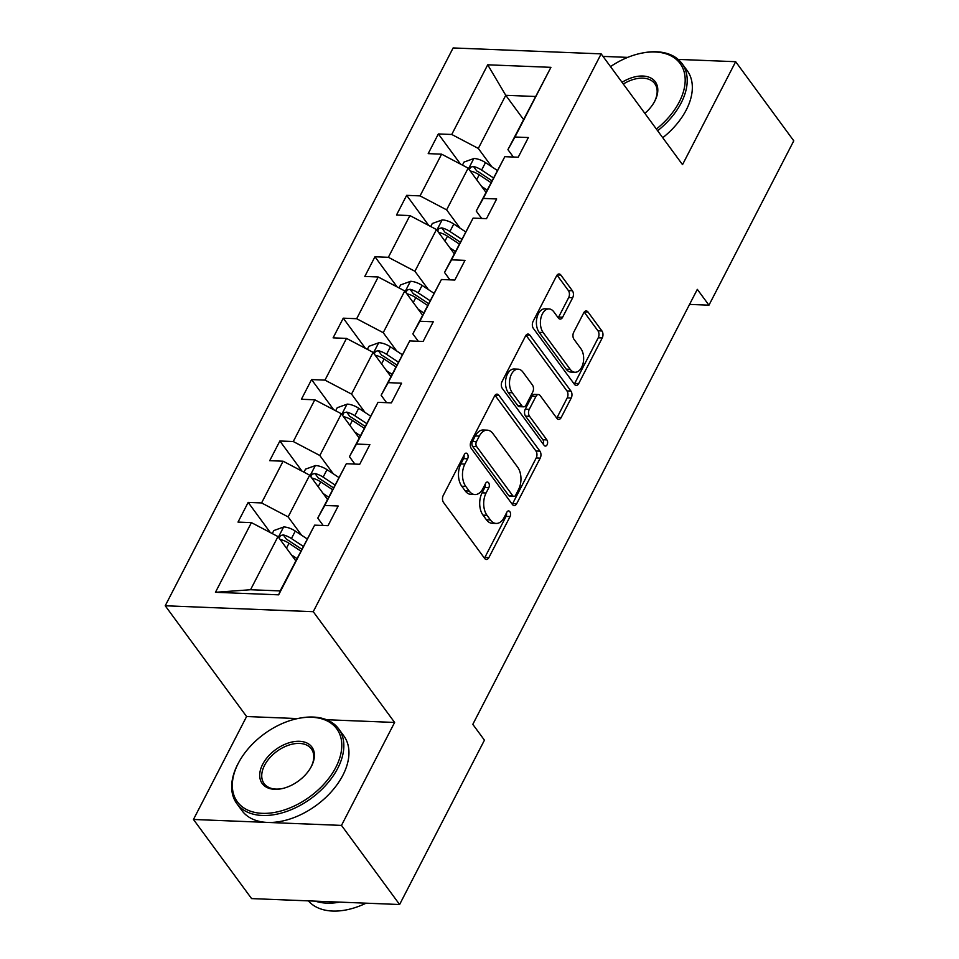 <?xml version="1.0" encoding="UTF-8"?>
<svg xmlns="http://www.w3.org/2000/svg" width="959" height="959" viewBox="0 0 959 959"><rect width="100%" height="100%" fill="white"/><g stroke="black" fill="none" stroke-linecap="round" stroke-linejoin="round"><path stroke-width="1.44" d="M467.405 453.907A3.476 2.122 92.3 0 0 466.146 453.139A3.476 2.122 92.3 0 0 464.408 454.434L443.226 495.491A4.963 3.021 92.3 0 0 443.514 502.456L484.583 558.378A4.963 3.021 92.3 0 0 486.381 559.469A4.963 3.021 92.3 0 0 488.862 557.623L510.056 516.565A3.476 2.122 92.3 0 0 509.852 511.686A3.476 2.122 92.3 0 0 508.594 510.919A3.476 2.122 92.3 0 0 506.855 512.214L504.11 517.524A15.871 9.686 92.3 0 1 496.175 523.446A15.871 9.686 92.3 0 1 490.433 519.958L487.004 515.295A15.871 9.686 92.3 0 1 486.081 492.986L488.826 487.675A3.476 2.122 92.3 0 0 488.622 482.797A3.476 2.122 92.3 0 0 487.364 482.029A3.476 2.122 92.3 0 0 485.638 483.324L482.892 488.634A15.871 9.686 92.3 0 1 474.957 494.556A15.871 9.686 92.3 0 1 469.203 491.068L465.786 486.405A15.871 9.686 92.3 0 1 464.863 464.096L467.608 458.786A3.476 2.122 92.3 0 0 467.405 453.907M572.691 297.722A4.963 3.021 92.3 0 0 572.403 290.757L560.871 275.065A4.963 3.021 92.3 0 0 559.085 273.974A4.963 3.021 92.3 0 0 556.604 275.82L533.072 321.421A4.963 3.021 92.3 0 0 533.36 328.386L574.429 384.307A4.963 3.021 92.3 0 0 576.227 385.398A4.963 3.021 92.3 0 0 578.709 383.552L602.24 337.952A4.963 3.021 92.3 0 0 601.952 330.987L588.035 312.035A4.963 3.021 92.3 0 0 586.237 310.944A4.963 3.021 92.3 0 0 583.755 312.79L573.686 332.305A4.963 3.021 92.3 0 0 573.973 339.27L580.878 348.668A13.27 8.092 92.3 0 1 583.036 363.569A13.27 8.092 92.3 0 1 575.004 372.26A13.27 8.092 92.3 0 1 570.209 369.347L543.166 332.533A13.27 8.092 92.3 0 1 541.008 317.633A13.27 8.092 92.3 0 1 549.028 308.93A13.27 8.092 92.3 0 1 553.834 311.855L558.342 317.992A4.963 3.021 92.3 0 0 560.14 319.083A4.963 3.021 92.3 0 0 562.621 317.237L572.691 297.722L568.687 297.566A4.963 3.021 92.3 0 0 568.399 290.589L557.035 275.125M682.52 164.648L735.661 61.7L793.776 140.829L708.953 305.178L697.325 289.354L472.811 724.345L484.439 740.168L399.603 904.517L341.488 825.399L394.617 722.451L313.245 611.686L601.161 53.872L682.52 164.648M498.848 395.24A4.963 3.021 92.3 0 0 497.062 394.137A4.963 3.021 92.3 0 0 494.58 395.995L471.037 441.584A4.963 3.021 92.3 0 0 471.325 448.56L512.406 504.47A4.963 3.021 92.3 0 0 514.204 505.573A4.963 3.021 92.3 0 0 516.685 503.715L540.217 458.126A4.963 3.021 92.3 0 0 539.929 451.15L498.848 395.24L495.18 395.084M502.06 381.502L525.592 335.902A4.963 3.021 92.3 0 1 528.073 334.056A4.963 3.021 92.3 0 1 529.859 335.147L570.941 391.068A4.963 3.021 92.3 0 1 571.228 398.033L561.159 417.549A4.963 3.021 92.3 0 1 558.677 419.407A4.963 3.021 92.3 0 1 556.879 418.304L540.217 395.635A4.963 3.021 92.3 0 0 538.431 394.533A4.963 3.021 92.3 0 0 535.949 396.391L529.26 409.337A4.963 3.021 92.3 0 0 529.548 416.302L546.894 439.917A3.476 2.122 92.3 0 1 547.457 443.813A3.476 2.122 92.3 0 1 545.359 446.091A3.476 2.122 92.3 0 1 544.101 445.324L502.348 388.467A4.963 3.021 92.3 0 1 502.06 381.502M735.661 61.7L678.169 59.398M627.701 57.384L603.007 56.401M338.671 728.864A63.174 39.763 143.7 0 1 337.76 768.267A63.174 39.763 143.7 0 1 286.717 811.41A63.174 39.763 143.7 0 1 236.849 803.666L241.956 810.619A63.174 39.763 143.7 0 0 291.836 818.375A63.174 39.763 143.7 0 0 342.878 775.232A63.174 39.763 143.7 0 0 343.778 735.829L338.671 728.864A63.174 39.763 143.7 0 0 298.549 718.375L297.59 718.579A61.652 38.804 -36.3 0 0 239.306 761.386A61.652 38.804 -36.3 0 0 238.252 763.364A61.652 38.804 -36.3 0 0 262.275 813.34A61.652 38.804 -36.3 0 0 335.866 767.272A61.652 38.804 -36.3 0 0 297.59 718.579L246.595 716.529L193.466 819.466L341.488 825.399M193.466 819.466L251.582 898.595L399.603 904.517M513.365 157.036L507.922 149.628L550.922 67.334L514.959 137.005L528.361 137.545L518.208 157.228L504.806 156.689L483.264 198.417L496.666 198.957L486.513 218.64L473.111 218.101L451.569 259.829L464.971 260.368L454.818 280.052L441.416 279.513L419.874 321.241L433.276 321.78L423.123 341.464L409.721 340.924L388.179 382.653L401.581 383.18L391.416 402.864L378.014 402.336L356.484 444.065L369.886 444.592L359.721 464.276L346.319 463.736L324.789 505.465L338.191 506.004L328.026 525.688L314.624 525.148L278.661 594.832L215.451 592.302L251.414 522.619L238.012 522.092L248.177 502.408L261.579 502.936L283.109 461.207L269.707 460.68L279.872 440.996L293.274 441.536L314.804 399.807L301.402 399.268L311.567 379.584L324.969 380.124L346.499 338.395L333.097 337.856L343.262 318.172L356.664 318.712L378.206 276.983L364.804 276.444L374.957 256.76L388.359 257.3L409.901 215.571L396.499 215.032L406.652 195.348L420.054 195.888L441.596 154.159L428.193 153.632L438.347 133.948L451.749 134.476L487.711 64.804L550.922 67.334M507.922 149.628L514.959 137.005M313.245 611.686L165.224 605.764L453.127 47.95L601.161 53.872M460.08 228.17L446.618 209.853L468.16 168.125L485.901 192.291M468.16 168.125L441.596 154.159M446.618 209.853L420.054 195.888M481.67 218.448L476.227 211.04L504.806 156.689M476.227 211.04L483.264 198.417M428.385 289.582L414.923 271.265L436.465 229.537L454.206 253.691M436.465 229.537L409.901 215.571M414.923 271.265L388.359 257.3M449.975 279.86L444.532 272.452L473.111 218.101M444.532 272.452L451.569 259.829M396.69 350.994L383.228 332.677L404.77 290.949L422.511 315.103M404.77 290.949L378.206 276.983M383.228 332.677L356.664 318.712M418.28 341.26L412.838 333.864L441.416 279.513M412.838 333.864L419.874 321.241M364.995 412.406L351.533 394.089L373.075 352.361L390.816 376.515M373.075 352.361L346.499 338.395M351.533 394.089L324.969 380.124M386.573 402.672L381.143 395.264L409.721 340.924M381.143 395.264L388.179 382.653M333.288 473.818L319.838 455.501L341.38 413.773L359.122 437.927M341.38 413.773L314.804 399.807M319.838 455.501L293.274 441.536M354.878 464.084L349.448 456.676L378.014 402.336M349.448 456.676L356.484 444.065M301.594 535.23L288.144 516.901L309.685 475.173L327.427 499.339M309.685 475.173L283.109 461.207M288.144 516.901L261.579 502.936M323.183 525.496L317.753 518.088L346.319 463.736M317.753 518.088L324.789 505.465M215.451 592.302L250.551 589.737L277.978 536.584L295.732 560.751M277.978 536.584L251.414 522.619M246.595 716.529L165.224 605.764M689.557 304.399L708.953 305.178M535.35 96.487L505.753 95.301L478.313 148.441L491.775 166.758M523.494 119.455L505.753 95.301L487.711 64.804M250.551 589.737L280.16 590.912L314.624 525.148M280.16 590.912L278.661 594.832M478.313 148.441L451.749 134.476M270.33 532.569L248.177 502.408M302.025 471.157L279.872 440.996M333.72 409.745L311.567 379.584M365.415 348.333L343.262 318.172M397.11 286.921L374.957 256.76M428.805 225.509L406.652 195.348M460.5 164.097L438.347 133.948M394.617 722.451L326.504 719.729M464.012 455.201A3.476 2.122 92.3 0 1 463.605 458.618L460.859 463.94A15.871 9.686 92.3 0 0 461.782 486.237L465.786 486.405M474.957 494.556L470.953 494.4A15.871 9.686 92.3 0 1 465.211 490.9L461.782 486.237M496.175 523.446L492.171 523.29A15.871 9.686 92.3 0 1 486.429 519.79L483 515.139A15.871 9.686 92.3 0 1 482.089 492.83L484.822 487.52A3.476 2.122 92.3 0 0 485.242 484.091M484.427 558.162A4.963 3.021 92.3 0 0 484.858 557.455L506.052 516.41A3.476 2.122 92.3 0 0 506.46 512.981M512.25 504.254A4.963 3.021 92.3 0 0 512.681 503.559L536.213 457.958A4.963 3.021 92.3 0 0 535.925 450.994L495.012 395.288M476.431 441.691A3.476 2.122 92.3 0 0 476.635 446.57L512.693 495.647A3.476 2.122 92.3 0 0 513.94 496.414A3.476 2.122 92.3 0 0 515.678 495.12L518.567 489.51A15.871 9.686 92.3 0 0 517.656 467.213L493.01 433.66A15.871 9.686 92.3 0 0 487.256 430.159A15.871 9.686 92.3 0 0 479.32 436.081L476.431 441.691L472.427 441.524A3.476 2.122 92.3 0 0 472.631 446.403L476.635 446.57M513.94 496.414L509.948 496.259A3.476 2.122 92.3 0 1 508.69 495.491L472.631 446.403M487.256 430.159L483.264 430.004A15.871 9.686 92.3 0 0 475.316 435.925L479.32 436.081M472.427 441.524L475.316 435.925M526.023 335.206L566.937 390.912L570.941 391.068M556.723 418.088A4.963 3.021 92.3 0 0 557.155 417.393L567.225 397.877A4.963 3.021 92.3 0 0 566.937 390.912M538.431 394.533L534.427 394.377A4.963 3.021 92.3 0 0 531.945 396.223L525.268 409.169A4.963 3.021 92.3 0 0 525.556 416.146L542.89 439.749L546.894 439.917M543.285 444.209A3.476 2.122 92.3 0 0 542.89 439.749M522.931 372.104A13.27 8.092 92.3 0 0 518.136 369.179A13.27 8.092 92.3 0 0 510.104 377.882A13.27 8.092 92.3 0 0 512.262 392.77L521.792 405.741A4.963 3.021 92.3 0 0 523.59 406.832A4.963 3.021 92.3 0 0 526.071 404.986L532.748 392.039A4.963 3.021 92.3 0 0 532.461 385.062L522.931 372.104M518.136 369.179L514.132 369.011A13.27 8.092 92.3 0 0 506.112 377.714A13.27 8.092 92.3 0 0 508.27 392.615L512.262 392.77M523.59 406.832L519.586 406.676A4.963 3.021 92.3 0 1 517.788 405.585L508.27 392.615M558.174 317.777A4.963 3.021 92.3 0 0 558.617 317.081L568.687 297.566M549.028 308.93L545.024 308.774A13.27 8.092 92.3 0 0 537.004 317.477A13.27 8.092 92.3 0 0 539.162 332.365L543.166 332.533M575.004 372.26L571.013 372.104A13.27 8.092 92.3 0 1 566.206 369.179L539.162 332.365M574.273 384.091A4.963 3.021 92.3 0 0 574.705 383.384L598.236 337.796A4.963 3.021 92.3 0 0 597.948 330.819L584.187 312.095M291.44 554.901L296.882 558.51M272.26 533.576L273.83 530.555L283.864 526.935A13.39 6.449 27.3 0 1 295.3 531.07L307.048 538.826M279.968 539.294L280.843 539.653A13.39 6.449 27.3 0 1 289.007 543.274L300.742 551.029M303.188 546.306L291.44 538.55A13.39 6.449 -152.7 0 0 283.289 534.918L280.436 535.601L279.141 538.167M283.289 534.918L286.633 539.473A6.821 3.285 27.3 0 1 288.755 540.624L301.701 549.183M236.849 803.666A63.174 39.763 143.7 0 1 237.748 764.263A63.174 39.763 143.7 0 1 238.839 762.237L239.306 761.386M262.658 764.335A30.832 19.408 143.7 0 1 299.448 741.295A30.832 19.408 143.7 0 1 311.459 766.289A30.832 19.408 143.7 0 1 310.932 767.272A30.832 19.408 143.7 0 1 281.79 788.682A30.832 19.408 143.7 0 1 262.658 764.335M310.692 767.703A29.309 18.449 -36.3 0 0 310.956 767.188A29.309 18.449 -36.3 0 0 311.375 748.907A29.309 18.449 -36.3 0 0 288.239 745.311A29.309 18.449 -36.3 0 0 264.552 765.33A29.309 18.449 -36.3 0 0 264.133 783.611A29.309 18.449 -36.3 0 0 282.282 788.574M366.098 903.174A63.174 39.763 143.7 0 1 308.354 900.861M339.81 902.119A63.174 39.763 143.7 0 1 315.259 901.136M656.376 129.045A61.652 38.804 -36.3 0 0 679.248 101.99A61.652 38.804 -36.3 0 0 640.972 53.296A61.652 38.804 -36.3 0 0 610.511 66.615M640.972 53.296L641.919 53.105A63.174 39.763 143.7 0 1 682.041 63.594A63.174 39.763 143.7 0 1 681.142 102.985A63.174 39.763 143.7 0 1 657.634 130.76M622.043 82.306A30.832 19.408 143.7 0 1 651.257 78.242A30.832 19.408 143.7 0 1 654.841 101.019A30.832 19.408 143.7 0 1 654.314 102.002A30.832 19.408 143.7 0 1 644.844 113.354M654.062 102.433A29.309 18.449 -36.3 0 0 654.338 101.918A29.309 18.449 -36.3 0 0 654.757 83.637A29.309 18.449 -36.3 0 0 623.302 84.032M682.041 63.594L687.159 70.546A63.174 39.763 143.7 0 1 686.26 109.949A63.174 39.763 143.7 0 1 662.753 137.724M323.135 493.501L328.577 497.098M303.955 472.176L305.525 469.143L315.559 465.523A13.39 6.449 27.3 0 1 326.995 469.658L338.743 477.414M311.663 477.882L312.538 478.241A13.39 6.449 27.3 0 1 320.702 481.862L332.449 489.617M334.883 484.894L323.135 477.138A13.39 6.449 -152.7 0 0 314.984 473.518L312.131 474.19L310.836 476.755M314.984 473.518L318.328 478.062A6.821 3.285 27.3 0 1 320.45 479.212L333.396 487.771M354.83 432.089L360.284 435.686M335.65 410.764L337.22 407.731L347.254 404.111A13.39 6.449 27.3 0 1 358.702 408.246L370.438 416.002M343.37 416.47L344.245 416.829A13.39 6.449 27.3 0 1 352.397 420.45L364.144 428.205M366.578 423.482L354.83 415.726A13.39 6.449 -152.7 0 0 346.678 412.106L343.825 412.778L342.531 415.343M346.678 412.106L350.023 416.662A6.821 3.285 27.3 0 1 352.145 417.812L365.091 426.359M386.525 370.677L391.979 374.274M367.345 349.352L368.915 346.319L378.949 342.699A13.39 6.449 27.3 0 1 390.397 346.834L402.133 354.59M375.065 355.07L375.94 355.417A13.39 6.449 27.3 0 1 384.091 359.038L395.839 366.794M398.273 362.07L386.537 354.315A13.39 6.449 -152.7 0 0 378.373 350.694L375.52 351.378L374.238 353.943M378.373 350.694L381.718 355.25A6.821 3.285 27.3 0 1 383.84 356.4L396.786 364.947M418.22 309.266L423.674 312.862M399.04 287.94L400.61 284.907L410.644 281.299A13.39 6.449 27.3 0 1 422.092 285.422L433.828 293.178M406.76 293.658L407.635 294.005A13.39 6.449 27.3 0 1 415.786 297.626L427.534 305.382M429.968 300.658L418.232 292.903A13.39 6.449 -152.7 0 0 410.068 289.282L407.227 289.966L405.933 292.531M410.068 289.282L413.413 293.838A6.821 3.285 27.3 0 1 415.535 294.988L428.481 303.535M449.915 247.854L455.369 251.45M430.747 226.528L432.305 223.495L442.339 219.887A13.39 6.449 27.3 0 1 453.787 224.01L465.523 231.766M438.455 232.246L439.33 232.593A13.39 6.449 27.3 0 1 447.481 236.214L459.229 243.97M461.663 239.247L449.927 231.491A13.39 6.449 -152.7 0 0 441.763 227.87L438.922 228.554L437.628 231.119M441.763 227.87L445.108 232.426A6.821 3.285 27.3 0 1 447.23 233.576L460.176 242.136M481.622 186.442L487.064 190.05M462.442 165.116L464 162.083L474.034 158.475A13.39 6.449 27.3 0 1 485.482 162.61L497.218 170.366M470.15 170.834L471.025 171.181A13.39 6.449 27.3 0 1 479.188 174.814L490.924 182.57M493.358 177.847L481.622 170.079A13.39 6.449 -152.7 0 0 473.458 166.458L470.617 167.142L469.323 169.707M473.458 166.458L476.803 171.014A6.821 3.285 27.3 0 1 478.925 172.164L491.871 180.724M460.859 463.94L464.863 464.096M465.211 490.9L469.203 491.068M484.822 487.52L488.826 487.675M482.089 492.83L486.081 492.986M483 515.139L487.004 515.295M486.429 519.79L490.433 519.958M506.052 516.41L510.056 516.565M484.858 557.455L488.862 557.623M463.605 458.618L467.608 458.786M535.925 450.994L539.929 451.15M536.213 457.958L540.217 458.126M512.681 503.559L516.685 503.715M508.69 495.491L512.693 495.647M526.191 335.003L529.859 335.147M567.225 397.877L571.228 398.033M557.155 417.393L561.159 417.549M531.945 396.223L535.949 396.391M525.268 409.169L529.26 409.337M525.556 416.146L529.548 416.302M517.788 405.585L521.792 405.741M558.617 317.081L562.621 317.237M566.206 369.179L570.209 369.347M584.355 311.891L588.035 312.035M597.948 330.819L601.952 330.987M598.236 337.796L602.24 337.952M574.705 383.384L578.709 383.552M557.203 274.921L560.871 275.065M568.399 290.589L572.403 290.757M283.612 527.018L278.386 537.136M289.007 543.274L286.477 548.152M295.3 531.07L291.44 538.55M315.307 465.618L310.081 475.724M320.702 481.862L318.172 486.752M326.995 469.658L323.135 477.138M347.002 404.207L341.776 414.312M352.397 420.45L349.879 425.34M358.702 408.246L354.83 415.726M378.697 342.795L373.471 352.912M384.091 359.038L381.574 363.929M390.397 346.834L386.537 354.315M410.392 281.383L405.166 291.5M415.786 297.626L413.269 302.517M422.092 285.422L418.232 292.903M442.087 219.971L436.872 230.088M447.481 236.214L444.964 241.105M453.787 224.01L449.927 231.491M473.782 158.559L468.567 168.676M479.188 174.814L476.659 179.693M485.482 162.61L481.622 170.079"/></g></svg>

